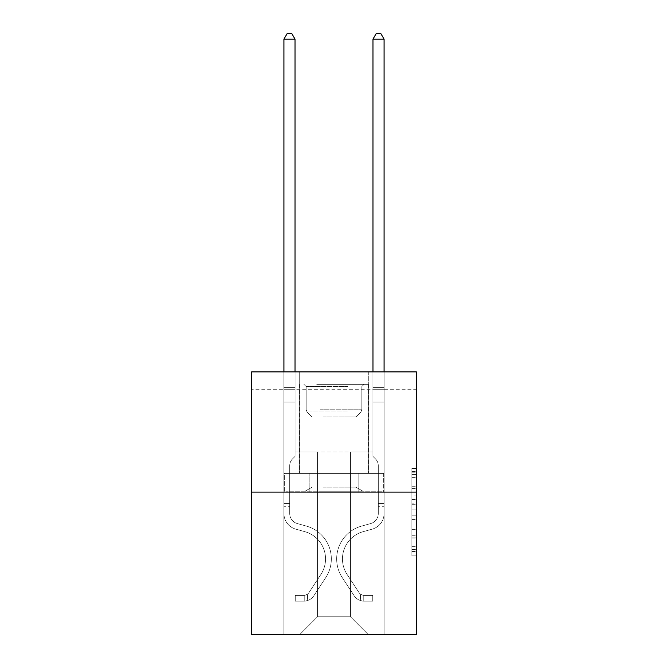<?xml version="1.0" encoding="UTF-8"?>
<svg xmlns="http://www.w3.org/2000/svg" width="668" height="668" viewBox="0 0 668 668"><rect width="100%" height="100%" fill="white"/><g stroke="black" fill="none" stroke-linecap="round" stroke-linejoin="round"><path stroke-width="0.5" stroke-dasharray="3.34 2.5" d="M411.922 495.105L411.922 509.091L416.373 509.091L416.373 551.484L416.373 472.819L416.373 509.091L411.922 509.091L411.922 471.508L411.922 555.86L411.922 468.443L411.922 549.739L416.373 549.739L411.922 549.739L416.373 549.739L411.922 549.739L411.922 535.753L411.922 555.86L416.373 555.86L416.373 468.443L416.373 549.522L416.373 515.212L411.922 515.212L416.373 515.212L416.373 535.753L416.373 474.564L411.922 474.564L416.373 474.564L416.373 555.86L416.373 472.819L416.373 555.86L411.922 555.86L411.922 468.443L416.373 468.443L416.373 472.819L416.373 468.443L416.373 472.819L416.373 468.443L416.373 471.508L416.373 468.443L411.922 468.443L411.922 474.564L416.373 474.564L411.922 474.564L411.922 495.105L416.373 495.105M368.728 371.892L368.728 473.412L299.272 473.412L368.728 473.412L299.272 473.412L368.728 473.412L368.728 371.892L299.272 371.892L299.272 473.412L299.272 371.892L368.728 371.892M416.373 503.847L416.373 499.48L416.373 503.847L411.922 503.847L411.922 486.254L411.922 538.049L411.922 525.048L416.373 525.048L411.922 525.048L411.922 555.86L416.373 555.86L411.922 555.86L416.373 555.86L411.922 555.86L411.922 468.443L416.373 468.443L411.922 468.443L416.373 468.443L411.922 468.443L411.922 503.847L416.373 503.847M416.373 389.703L416.373 371.892L251.627 371.892L416.373 371.892L416.373 634.6L251.627 634.6L251.627 492.116L416.373 492.116L251.627 492.116L251.627 371.892L416.373 371.892L416.373 389.703L251.627 389.703L416.373 389.703M368.285 634.6L384.092 634.6L384.092 389.703L372.961 389.703L372.961 452.044L350.475 452.044L350.475 616.789L368.285 634.6L384.092 634.6L384.092 389.703L372.961 389.703L372.961 452.044L350.475 452.044L350.475 616.789L317.525 616.789L317.525 452.044L317.525 616.789L317.525 452.044L317.525 616.789L317.525 452.044L350.475 452.044L350.475 616.789L368.285 634.6L384.092 634.6L384.092 389.703L372.961 389.703L372.961 452.044L350.475 452.044L350.475 616.789L368.285 634.6L384.092 634.6L384.092 389.703L372.961 389.703L372.961 452.044L350.475 452.044L350.475 616.789L368.285 634.6L384.092 634.6L384.092 389.703L372.961 389.703L372.961 452.044L350.475 452.044L350.475 616.789L368.285 634.6L384.092 634.6L384.092 389.703L372.961 389.703L372.961 452.044L350.475 452.044L350.475 616.789L368.285 634.6L384.092 634.6L384.092 389.703L372.961 389.703L372.961 452.044L350.475 452.044L350.475 616.789L368.285 634.6L384.092 634.6L384.092 389.703L372.961 389.703L372.961 452.044L350.475 452.044L350.475 616.789L368.285 634.6L384.092 634.6L384.092 389.703L372.961 389.703L372.961 452.044L350.475 452.044L350.475 616.789L368.285 634.6L384.092 634.6L384.092 389.703L372.961 389.703L372.961 452.044L350.475 452.044L350.475 616.789L368.285 634.6L384.092 634.6L384.092 389.703L372.961 389.703L372.961 452.044L350.475 452.044L350.475 616.789L368.285 634.6L384.092 634.6L384.092 389.703L372.961 389.703L372.961 452.044L350.475 452.044L350.475 616.789L368.285 634.6L384.092 634.6L384.092 389.703L372.961 389.703L372.961 452.044L350.475 452.044L350.475 616.789L368.285 634.6L384.092 634.6L384.092 389.703L372.961 389.703L372.961 452.044L350.475 452.044L350.475 616.789L368.285 634.6L384.092 634.6L384.092 389.703L372.961 389.703L372.961 452.044L350.475 452.044L350.475 616.789L368.285 634.6L299.715 634.6L384.092 634.6L384.092 389.703L372.961 389.703L372.961 452.044L350.475 452.044L350.475 616.789L368.285 634.6L350.475 616.789L350.475 452.044L295.039 452.044L295.039 389.703L283.908 389.703L283.908 634.6L299.715 634.6L317.525 616.789L317.525 452.044L295.039 452.044L295.039 389.703L283.908 389.703L283.908 634.6L299.715 634.6L317.525 616.789L317.525 452.044L295.039 452.044L295.039 389.703L283.908 389.703L283.908 634.6L299.715 634.6L317.525 616.789L317.525 452.044L295.039 452.044L295.039 389.703L283.908 389.703L283.908 634.6L299.715 634.6L317.525 616.789L317.525 452.044L295.039 452.044L295.039 389.703L283.908 389.703L283.908 634.6L299.715 634.6L317.525 616.789L317.525 452.044L295.039 452.044L295.039 389.703L283.908 389.703L283.908 634.6L299.715 634.6L317.525 616.789L317.525 452.044L295.039 452.044L295.039 389.703L283.908 389.703L283.908 634.6L299.715 634.6L317.525 616.789L317.525 452.044L295.039 452.044L295.039 389.703L283.908 389.703L283.908 634.6L299.715 634.6L317.525 616.789L317.525 452.044L295.039 452.044L295.039 389.703L283.908 389.703L283.908 634.6L299.715 634.6L317.525 616.789L317.525 452.044L295.039 452.044L295.039 389.703L283.908 389.703L283.908 634.6L299.715 634.6L317.525 616.789L317.525 452.044L295.039 452.044L295.039 389.703L283.908 389.703L283.908 634.6L299.715 634.6L317.525 616.789L317.525 452.044L295.039 452.044L295.039 389.703L283.908 389.703L283.908 634.6L299.715 634.6L317.525 616.789L317.525 452.044L295.039 452.044L295.039 389.703L283.908 389.703L283.908 634.6L299.715 634.6L317.525 616.789L350.475 616.789L368.285 634.6M283.908 634.6L299.715 634.6L317.525 616.789L317.525 452.044L295.039 452.044L295.039 389.703L283.908 389.703L283.908 634.6L299.715 634.6L317.525 616.789L299.715 634.6L317.525 616.789L299.715 634.6L283.908 634.6L283.908 389.703L283.908 634.6M295.039 389.703L283.908 389.703L295.039 389.703L295.039 452.044L295.039 389.703M251.627 389.703L251.627 371.892L251.627 389.703M317.525 452.044L295.039 452.044L317.525 452.044M309.192 492.116L383.616 492.116L284.384 492.116L309.192 492.116L309.192 473.412L284.384 473.412L383.616 473.412L309.192 473.412L309.192 492.116L309.192 473.412L358.808 473.412L358.808 492.116L383.616 492.116L358.808 492.116L358.808 473.412L383.616 473.412L383.616 492.116L383.616 473.412L284.384 473.412L284.384 492.116L284.384 473.412L309.192 473.412L309.192 492.116M251.627 492.116L416.373 492.116M411.922 509.091L416.373 509.091L411.922 509.091M411.922 471.508L411.922 468.443L411.922 471.508L416.373 471.508L411.922 471.508M411.922 537.832L411.922 519.579L411.922 537.832L416.373 537.832L411.922 537.832M411.922 519.579L411.922 515.212L416.373 515.212L411.922 515.212L411.922 519.579L416.373 519.579L411.922 519.579M411.922 486.254L411.922 474.564L411.922 486.254L416.373 486.254L411.922 486.254M411.922 468.443L416.373 468.443L411.922 468.443L411.922 472.819L411.922 468.443L416.373 468.443M411.922 555.86L416.373 555.86L411.922 555.86L411.922 551.484L411.922 555.86M358.808 473.412L358.808 492.116L358.808 473.412M283.908 506.277L283.908 39.187L283.908 402.078L283.908 39.187L295.039 39.187L295.039 387.39L295.039 39.187L283.908 39.187L287.248 33.4L291.699 33.4L287.248 33.4L283.908 39.187L283.908 402.078L283.908 39.187L295.039 39.187L291.699 33.4L295.039 39.187L295.039 402.078L283.908 402.078L283.908 39.187L287.248 33.4L291.699 33.4L287.248 33.4L283.908 39.187L283.908 402.078L295.039 402.078L295.039 456.403L292.526 458.916A9.678 9.678 0 0 0 289.695 465.755A9.678 9.678 0 0 1 292.526 458.916L295.039 456.403L295.039 39.187L283.908 39.187L295.039 39.187L291.699 33.4L295.039 39.187L295.039 402.078L283.908 402.078L283.908 513.492A16.249 16.249 0 0 0 295.799 529.148A16.249 16.249 0 0 1 283.908 513.492L283.908 402.078L295.039 402.078L295.039 456.403L292.526 458.916A9.678 9.678 0 0 0 289.695 465.755A9.678 9.678 0 0 1 292.526 458.916L295.039 456.403L295.039 39.187L283.908 39.187L287.248 33.4L291.699 33.4L287.248 33.4L283.908 39.187L283.908 387.39L283.908 39.187L295.039 39.187L291.699 33.4L295.039 39.187L295.039 402.078L283.908 402.078L283.908 513.492A16.249 16.249 0 0 0 295.799 529.148A16.249 16.249 0 0 1 283.908 513.492L283.908 402.078L295.039 402.078L295.039 456.403L292.526 458.916A9.678 9.678 0 0 0 289.695 465.755A9.678 9.678 0 0 1 292.526 458.916L295.039 456.403L295.039 39.187L283.908 39.187L287.248 33.4L291.699 33.4L287.248 33.4L283.908 39.187L283.908 389.052L283.908 39.187L295.039 39.187L291.699 33.4L295.039 39.187L295.039 402.078L283.908 402.078L283.908 513.492A16.249 16.249 0 0 0 295.799 529.148A16.249 16.249 0 0 1 283.908 513.492L283.908 402.078L295.039 402.078L295.039 456.403L292.526 458.916A9.678 9.678 0 0 0 289.695 465.755A9.678 9.678 0 0 1 292.526 458.916L295.039 456.403L295.039 39.187L283.908 39.187L287.248 33.4L291.699 33.4L287.248 33.4L283.908 39.187L283.908 513.492A16.249 16.249 0 0 0 295.799 529.148L304.858 531.678L295.799 529.148A16.249 16.249 0 0 1 283.908 513.492L283.908 402.078L295.039 402.078L295.039 456.403L292.526 458.916A9.678 9.678 0 0 0 289.695 465.755A9.678 9.678 0 0 1 292.526 458.916L295.039 456.403L295.039 402.078L283.908 402.078L283.908 513.492A16.249 16.249 0 0 0 295.799 529.148A16.249 16.249 0 0 1 283.908 513.492L283.908 402.078L295.039 402.078L295.039 389.052L295.039 456.403L292.526 458.916A9.678 9.678 0 0 0 289.695 465.755A9.678 9.678 0 0 1 292.526 458.916L295.039 456.403L295.039 402.078L283.908 402.078L283.908 513.492A16.249 16.249 0 0 0 295.799 529.148A16.249 16.249 0 0 1 283.908 513.492L283.908 402.078L295.039 402.078L295.039 387.39L295.039 456.403L292.526 458.916A9.678 9.678 0 0 0 289.695 465.755A9.678 9.678 0 0 1 292.526 458.916L295.039 456.403L295.039 402.078L283.908 402.078L283.908 513.492A16.249 16.249 0 0 0 295.799 529.148L304.858 531.678L295.799 529.148A16.249 16.249 0 0 1 283.908 513.492L283.908 402.078L295.039 402.078L295.039 39.187L291.699 33.4L295.039 39.187L295.039 456.403L292.526 458.916A9.678 9.678 0 0 0 289.695 465.755A9.678 9.678 0 0 1 292.526 458.916L295.039 456.403L295.039 402.078L283.908 402.078L283.908 513.492L283.908 506.277L289.695 506.277L289.695 503.605L283.908 503.605L289.695 503.605L289.695 513.492L289.695 465.755L289.695 513.492A10.463 10.463 0 0 0 297.352 523.57A10.463 10.463 0 0 1 289.695 513.492L289.695 465.755L289.695 513.492L289.695 503.605L283.908 503.605L289.695 503.605L289.695 513.492A10.463 10.463 0 0 0 297.352 523.57A10.463 10.463 0 0 1 289.695 513.492L289.695 465.755L289.695 513.492A10.463 10.463 0 0 0 297.352 523.57A10.463 10.463 0 0 1 289.695 513.492L289.695 465.755L289.695 513.492L289.695 503.605L283.908 503.605L289.695 503.605L289.695 513.492A10.463 10.463 0 0 0 297.352 523.57L306.412 526.1L297.352 523.57A10.463 10.463 0 0 1 289.695 513.492L289.695 465.755L289.695 513.492A10.463 10.463 0 0 0 297.352 523.57A10.463 10.463 0 0 1 289.695 513.492L289.695 465.755L289.695 513.492L289.695 503.605L283.908 503.605L289.695 503.605L289.695 513.492A10.463 10.463 0 0 0 297.352 523.57A10.463 10.463 0 0 1 289.695 513.492L289.695 465.755L289.695 513.492A10.463 10.463 0 0 0 297.352 523.57L306.412 526.1L297.352 523.57A10.463 10.463 0 0 1 289.695 513.492L289.695 465.755L289.695 513.492L289.695 506.277L283.908 506.277M304.165 601.116A11.799 11.799 0 0 0 313.81 595.789L325.75 577.595A34.06 34.06 0 0 0 306.412 526.1L297.352 523.57A10.463 10.463 0 0 1 289.695 513.492A10.463 10.463 0 0 0 297.352 523.57A10.463 10.463 0 0 1 289.695 513.492A10.463 10.463 0 0 0 297.352 523.57L306.412 526.1A34.06 34.06 0 0 1 325.75 577.595A34.06 34.06 0 0 0 306.412 526.1L297.352 523.57A10.463 10.463 0 0 1 289.695 513.492A10.463 10.463 0 0 0 297.352 523.57L306.412 526.1L297.352 523.57A10.463 10.463 0 0 1 289.695 513.492A10.463 10.463 0 0 0 297.352 523.57A10.463 10.463 0 0 1 289.695 513.492A10.463 10.463 0 0 0 297.352 523.57L306.412 526.1L297.352 523.57A10.463 10.463 0 0 1 289.695 513.492A10.463 10.463 0 0 0 297.352 523.57L306.412 526.1A34.06 34.06 0 0 1 325.75 577.595A34.06 34.06 0 0 0 306.412 526.1L297.352 523.57A10.463 10.463 0 0 1 289.695 513.492A10.463 10.463 0 0 0 297.352 523.57A10.463 10.463 0 0 1 289.695 513.492A10.463 10.463 0 0 0 297.352 523.57L306.412 526.1L297.352 523.57A10.463 10.463 0 0 1 289.695 513.492A10.463 10.463 0 0 0 297.352 523.57L306.412 526.1A34.06 34.06 0 0 1 325.75 577.595L313.81 595.789L325.75 577.595A34.06 34.06 0 0 0 306.412 526.1L297.352 523.57L306.412 526.1A34.06 34.06 0 0 1 325.75 577.595A34.06 34.06 0 0 0 306.412 526.1L297.352 523.57L306.412 526.1A34.06 34.06 0 0 1 325.75 577.595A34.06 34.06 0 0 0 306.412 526.1L297.352 523.57L306.412 526.1A34.06 34.06 0 0 1 325.75 577.595L313.81 595.789L325.75 577.595A34.06 34.06 0 0 0 306.412 526.1L297.352 523.57L306.412 526.1A34.06 34.06 0 0 1 325.75 577.595A34.06 34.06 0 0 0 306.412 526.1L297.352 523.57L306.412 526.1A34.06 34.06 0 0 1 325.75 577.595A34.06 34.06 0 0 0 306.412 526.1A34.06 34.06 0 0 1 325.75 577.595L313.81 595.789A11.799 11.799 0 0 1 307.505 600.565A11.799 11.799 0 0 0 313.81 595.789L325.75 577.595A34.06 34.06 0 0 0 306.412 526.1A34.06 34.06 0 0 1 325.75 577.595L313.81 595.789L325.75 577.595A34.06 34.06 0 0 0 306.412 526.1A34.06 34.06 0 0 1 325.75 577.595A34.06 34.06 0 0 0 306.412 526.1A34.06 34.06 0 0 1 325.75 577.595L313.81 595.789L325.75 577.595A34.06 34.06 0 0 0 306.412 526.1A34.06 34.06 0 0 1 325.75 577.595L313.81 595.789A11.799 11.799 0 0 1 307.505 600.565C304.074 601.292 304.074 601.292 307.505 600.565C304.074 601.292 304.074 601.292 307.505 600.565A11.799 11.799 0 0 0 313.81 595.789L325.75 577.595A34.06 34.06 0 0 0 306.412 526.1A34.06 34.06 0 0 1 325.75 577.595A34.06 34.06 0 0 0 306.412 526.1A34.06 34.06 0 0 1 325.75 577.595L313.81 595.789L325.75 577.595A34.06 34.06 0 0 0 306.412 526.1A34.06 34.06 0 0 1 325.75 577.595L313.81 595.789A11.799 11.799 0 0 1 307.505 600.565C304.074 601.292 304.074 601.292 307.505 600.565C304.074 601.292 304.074 601.292 307.505 600.565A11.799 11.799 0 0 0 313.81 595.789L325.75 577.595L313.81 595.789A11.799 11.799 0 0 1 307.505 600.565C304.074 601.292 304.074 601.292 307.505 600.565C304.074 601.292 304.074 601.292 307.505 600.565A11.799 11.799 0 0 0 313.81 595.789L325.75 577.595L313.81 595.789A11.799 11.799 0 0 1 307.505 600.565C304.074 601.292 304.074 601.292 307.505 600.565C304.074 601.292 304.074 601.292 307.505 600.565A11.799 11.799 0 0 0 313.81 595.789L325.75 577.595L313.81 595.789A11.799 11.799 0 0 1 307.505 600.565C304.074 601.292 304.074 601.292 307.505 600.565C304.074 601.292 304.074 601.292 307.505 600.565A11.799 11.799 0 0 0 313.81 595.789L325.75 577.595L313.81 595.789A11.799 11.799 0 0 1 307.505 600.565C304.074 601.292 304.074 601.292 307.505 600.565C304.074 601.292 304.074 601.292 307.505 600.565A11.799 11.799 0 0 0 313.81 595.789L325.75 577.595L313.81 595.789A11.799 11.799 0 0 1 307.505 600.565C304.074 601.292 304.074 601.292 307.505 600.565C304.074 601.292 304.074 601.292 307.505 600.565A11.799 11.799 0 0 0 313.81 595.789A11.799 11.799 0 0 1 304.165 601.116L304.165 595.322A6.012 6.012 0 0 0 308.967 592.616L320.907 574.422A28.273 28.273 0 0 0 304.858 531.678A28.273 28.273 0 0 1 320.907 574.422A28.273 28.273 0 0 0 304.858 531.678L295.799 529.148A16.249 16.249 0 0 1 283.908 513.492A16.249 16.249 0 0 0 295.799 529.148A16.249 16.249 0 0 1 283.908 513.492A16.249 16.249 0 0 0 295.799 529.148L304.858 531.678L295.799 529.148A16.249 16.249 0 0 1 283.908 513.492A16.249 16.249 0 0 0 295.799 529.148L304.858 531.678L295.799 529.148A16.249 16.249 0 0 1 283.908 513.492A16.249 16.249 0 0 0 295.799 529.148A16.249 16.249 0 0 1 283.908 513.492A16.249 16.249 0 0 0 295.799 529.148L304.858 531.678A28.273 28.273 0 0 1 320.907 574.422A28.273 28.273 0 0 0 304.858 531.678L295.799 529.148A16.249 16.249 0 0 1 283.908 513.492A16.249 16.249 0 0 0 295.799 529.148L304.858 531.678L295.799 529.148A16.249 16.249 0 0 1 283.908 513.492A16.249 16.249 0 0 0 295.799 529.148A16.249 16.249 0 0 1 283.908 513.492A16.249 16.249 0 0 0 295.799 529.148L304.858 531.678L295.799 529.148A16.249 16.249 0 0 1 283.908 513.492A16.249 16.249 0 0 0 295.799 529.148L304.858 531.678A28.273 28.273 0 0 1 320.907 574.422L308.967 592.616L320.907 574.422A28.273 28.273 0 0 0 304.858 531.678L295.799 529.148L304.858 531.678A28.273 28.273 0 0 1 320.907 574.422A28.273 28.273 0 0 0 304.858 531.678L295.799 529.148L304.858 531.678A28.273 28.273 0 0 1 320.907 574.422A28.273 28.273 0 0 0 304.858 531.678L295.799 529.148L304.858 531.678A28.273 28.273 0 0 1 320.907 574.422L308.967 592.616L320.907 574.422A28.273 28.273 0 0 0 304.858 531.678L295.799 529.148L304.858 531.678A28.273 28.273 0 0 1 320.907 574.422A28.273 28.273 0 0 0 304.858 531.678L295.799 529.148L304.858 531.678A28.273 28.273 0 0 1 320.907 574.422A28.273 28.273 0 0 0 304.858 531.678A28.273 28.273 0 0 1 320.907 574.422L308.967 592.616A6.012 6.012 0 0 1 307.505 594.161C304.132 595.706 304.132 595.706 307.505 594.161C304.132 595.706 304.132 595.706 307.505 594.161A6.012 6.012 0 0 0 308.967 592.616L320.907 574.422A28.273 28.273 0 0 0 304.858 531.678A28.273 28.273 0 0 1 320.907 574.422L308.967 592.616L320.907 574.422A28.273 28.273 0 0 0 304.858 531.678A28.273 28.273 0 0 1 320.907 574.422A28.273 28.273 0 0 0 304.858 531.678A28.273 28.273 0 0 1 320.907 574.422L308.967 592.616L320.907 574.422A28.273 28.273 0 0 0 304.858 531.678A28.273 28.273 0 0 1 320.907 574.422L308.967 592.616A6.012 6.012 0 0 1 307.505 594.161C304.132 595.706 304.132 595.706 307.505 594.161C304.132 595.706 304.132 595.706 307.505 594.161A6.012 6.012 0 0 0 308.967 592.616L320.907 574.422A28.273 28.273 0 0 0 304.858 531.678A28.273 28.273 0 0 1 320.907 574.422A28.273 28.273 0 0 0 304.858 531.678A28.273 28.273 0 0 1 320.907 574.422L308.967 592.616L320.907 574.422A28.273 28.273 0 0 0 304.858 531.678A28.273 28.273 0 0 1 320.907 574.422L308.967 592.616A6.012 6.012 0 0 1 307.505 594.161C304.132 595.706 304.132 595.706 307.505 594.161C304.132 595.706 304.132 595.706 307.505 594.161A6.012 6.012 0 0 0 308.967 592.616L320.907 574.422L308.967 592.616A6.012 6.012 0 0 1 307.505 594.161C304.132 595.706 304.132 595.706 307.505 594.161C304.132 595.706 304.132 595.706 307.505 594.161A6.012 6.012 0 0 0 308.967 592.616L320.907 574.422L308.967 592.616A6.012 6.012 0 0 1 307.505 594.161C304.132 595.706 304.132 595.706 307.505 594.161C304.132 595.706 304.132 595.706 307.505 594.161A6.012 6.012 0 0 0 308.967 592.616L320.907 574.422L308.967 592.616A6.012 6.012 0 0 1 307.505 594.161C304.132 595.706 304.132 595.706 307.505 594.161C304.132 595.706 304.132 595.706 307.505 594.161A6.012 6.012 0 0 0 308.967 592.616L320.907 574.422L308.967 592.616A6.012 6.012 0 0 1 307.505 594.161C304.132 595.706 304.132 595.706 307.505 594.161C304.132 595.706 304.132 595.706 307.505 594.161A6.012 6.012 0 0 0 308.967 592.616L320.907 574.422L308.967 592.616A6.012 6.012 0 0 1 307.505 594.161C304.132 595.706 304.132 595.706 307.505 594.161C304.132 595.706 304.132 595.706 307.505 594.161A6.012 6.012 0 0 0 308.967 592.616A6.012 6.012 0 0 1 304.165 595.322L304.165 601.116L295.264 601.116L304.165 601.116A11.799 11.799 0 0 0 313.81 595.789A11.799 11.799 0 0 1 304.165 601.116L304.165 595.322L295.264 595.33L304.165 595.322A6.012 6.012 0 0 0 308.967 592.616A6.012 6.012 0 0 1 304.165 595.322L304.165 601.116L295.264 601.116L295.264 595.33L295.264 601.116L304.165 601.116A11.799 11.799 0 0 0 313.81 595.789A11.799 11.799 0 0 1 304.165 601.116L304.165 595.322L295.264 595.33L304.165 595.322A6.012 6.012 0 0 0 308.967 592.616A6.012 6.012 0 0 1 304.165 595.322L304.165 601.116L295.264 601.116L295.264 595.33L295.264 601.116L304.165 601.116A11.799 11.799 0 0 0 313.81 595.789A11.799 11.799 0 0 1 304.165 601.116L304.165 595.322L295.264 595.33L304.165 595.322A6.012 6.012 0 0 0 308.967 592.616A6.012 6.012 0 0 1 304.165 595.322L304.165 601.116L295.264 601.116L295.264 595.33L295.264 601.116L304.165 601.116A11.799 11.799 0 0 0 313.81 595.789A11.799 11.799 0 0 1 304.165 601.116L304.165 595.322L295.264 595.33L304.165 595.322A6.012 6.012 0 0 0 308.967 592.616A6.012 6.012 0 0 1 304.165 595.322L304.165 601.116L295.264 601.116L295.264 595.33L295.264 601.116L304.165 601.116A11.799 11.799 0 0 0 313.81 595.789A11.799 11.799 0 0 1 304.165 601.116L304.165 595.322L295.264 595.33L304.165 595.322A6.012 6.012 0 0 0 308.967 592.616A6.012 6.012 0 0 1 304.165 595.322L304.165 601.116L295.264 601.116L295.264 595.33L295.264 601.116L304.165 601.116A11.799 11.799 0 0 0 313.81 595.789A11.799 11.799 0 0 1 304.165 601.116L304.165 595.322L295.264 595.33L304.165 595.322A6.012 6.012 0 0 0 308.967 592.616A6.012 6.012 0 0 1 304.165 595.322L304.165 601.116L295.264 601.116L295.264 595.33L295.264 601.116L304.165 601.116A11.799 11.799 0 0 0 313.81 595.789A11.799 11.799 0 0 1 304.165 601.116L304.165 595.322L295.264 595.33L304.165 595.322A6.012 6.012 0 0 0 308.967 592.616A6.012 6.012 0 0 1 304.165 595.322L304.165 601.116L295.264 601.116L295.264 595.33L295.264 601.116L304.165 601.116M384.092 506.277L384.092 39.187L384.092 402.078L384.092 39.187L372.961 39.187L372.961 387.39L372.961 39.187L384.092 39.187L380.752 33.4L376.301 33.4L380.752 33.4L384.092 39.187L384.092 402.078L384.092 39.187L372.961 39.187L376.301 33.4L372.961 39.187L372.961 402.078L384.092 402.078L384.092 39.187L380.752 33.4L376.301 33.4L380.752 33.4L384.092 39.187L384.092 402.078L372.961 402.078L372.961 456.403L375.474 458.916A9.678 9.678 0 0 1 378.305 465.755A9.678 9.678 0 0 0 375.474 458.916L372.961 456.403L372.961 39.187L384.092 39.187L372.961 39.187L376.301 33.4L372.961 39.187L372.961 402.078L384.092 402.078L384.092 513.492A16.249 16.249 0 0 1 372.201 529.148A16.249 16.249 0 0 0 384.092 513.492L384.092 402.078L372.961 402.078L372.961 456.403L375.474 458.916A9.678 9.678 0 0 1 378.305 465.755A9.678 9.678 0 0 0 375.474 458.916L372.961 456.403L372.961 39.187L384.092 39.187L380.752 33.4L376.301 33.4L380.752 33.4L384.092 39.187L384.092 387.39L384.092 39.187L372.961 39.187L376.301 33.4L372.961 39.187L372.961 402.078L384.092 402.078L384.092 513.492A16.249 16.249 0 0 1 372.201 529.148A16.249 16.249 0 0 0 384.092 513.492L384.092 402.078L372.961 402.078L372.961 456.403L375.474 458.916A9.678 9.678 0 0 1 378.305 465.755A9.678 9.678 0 0 0 375.474 458.916L372.961 456.403L372.961 39.187L384.092 39.187L380.752 33.4L376.301 33.4L380.752 33.4L384.092 39.187L384.092 389.052L384.092 39.187L372.961 39.187L376.301 33.4L372.961 39.187L372.961 402.078L384.092 402.078L384.092 513.492A16.249 16.249 0 0 1 372.201 529.148A16.249 16.249 0 0 0 384.092 513.492L384.092 402.078L372.961 402.078L372.961 456.403L375.474 458.916A9.678 9.678 0 0 1 378.305 465.755A9.678 9.678 0 0 0 375.474 458.916L372.961 456.403L372.961 39.187L384.092 39.187L380.752 33.4L376.301 33.4L380.752 33.4L384.092 39.187L384.092 513.492A16.249 16.249 0 0 1 372.201 529.148L363.141 531.678L372.201 529.148A16.249 16.249 0 0 0 384.092 513.492L384.092 402.078L372.961 402.078L372.961 456.403L375.474 458.916A9.678 9.678 0 0 1 378.305 465.755A9.678 9.678 0 0 0 375.474 458.916L372.961 456.403L372.961 402.078L384.092 402.078L384.092 513.492A16.249 16.249 0 0 1 372.201 529.148A16.249 16.249 0 0 0 384.092 513.492L384.092 402.078L372.961 402.078L372.961 389.052L372.961 456.403L375.474 458.916A9.678 9.678 0 0 1 378.305 465.755A9.678 9.678 0 0 0 375.474 458.916L372.961 456.403L372.961 402.078L384.092 402.078L384.092 513.492A16.249 16.249 0 0 1 372.201 529.148A16.249 16.249 0 0 0 384.092 513.492L384.092 402.078L372.961 402.078L372.961 387.39L372.961 456.403L375.474 458.916A9.678 9.678 0 0 1 378.305 465.755A9.678 9.678 0 0 0 375.474 458.916L372.961 456.403L372.961 402.078L384.092 402.078L384.092 513.492A16.249 16.249 0 0 1 372.201 529.148L363.141 531.678L372.201 529.148A16.249 16.249 0 0 0 384.092 513.492L384.092 402.078L372.961 402.078L372.961 39.187L376.301 33.4L372.961 39.187L372.961 456.403L375.474 458.916A9.678 9.678 0 0 1 378.305 465.755A9.678 9.678 0 0 0 375.474 458.916L372.961 456.403L372.961 402.078L384.092 402.078L384.092 513.492L384.092 506.277L378.305 506.277L378.305 503.605L384.092 503.605L378.305 503.605L378.305 513.492L378.305 465.755L378.305 513.492A10.463 10.463 0 0 1 370.648 523.57A10.463 10.463 0 0 0 378.305 513.492L378.305 465.755L378.305 513.492L378.305 503.605L384.092 503.605L378.305 503.605L378.305 513.492A10.463 10.463 0 0 1 370.648 523.57A10.463 10.463 0 0 0 378.305 513.492L378.305 465.755L378.305 513.492A10.463 10.463 0 0 1 370.648 523.57A10.463 10.463 0 0 0 378.305 513.492L378.305 465.755L378.305 513.492L378.305 503.605L384.092 503.605L378.305 503.605L378.305 513.492A10.463 10.463 0 0 1 370.648 523.57L361.588 526.1L370.648 523.57A10.463 10.463 0 0 0 378.305 513.492L378.305 465.755L378.305 513.492A10.463 10.463 0 0 1 370.648 523.57A10.463 10.463 0 0 0 378.305 513.492L378.305 465.755L378.305 513.492L378.305 503.605L384.092 503.605L378.305 503.605L378.305 513.492A10.463 10.463 0 0 1 370.648 523.57A10.463 10.463 0 0 0 378.305 513.492L378.305 465.755L378.305 513.492A10.463 10.463 0 0 1 370.648 523.57L361.588 526.1L370.648 523.57A10.463 10.463 0 0 0 378.305 513.492L378.305 465.755L378.305 513.492L378.305 506.277L384.092 506.277M363.835 601.116A11.799 11.799 0 0 1 354.19 595.789L342.25 577.595A34.06 34.06 0 0 1 361.588 526.1L370.648 523.57A10.463 10.463 0 0 0 378.305 513.492A10.463 10.463 0 0 1 370.648 523.57A10.463 10.463 0 0 0 378.305 513.492A10.463 10.463 0 0 1 370.648 523.57L361.588 526.1A34.06 34.06 0 0 0 342.25 577.595A34.06 34.06 0 0 1 361.588 526.1L370.648 523.57A10.463 10.463 0 0 0 378.305 513.492A10.463 10.463 0 0 1 370.648 523.57L361.588 526.1L370.648 523.57A10.463 10.463 0 0 0 378.305 513.492A10.463 10.463 0 0 1 370.648 523.57A10.463 10.463 0 0 0 378.305 513.492A10.463 10.463 0 0 1 370.648 523.57L361.588 526.1L370.648 523.57A10.463 10.463 0 0 0 378.305 513.492A10.463 10.463 0 0 1 370.648 523.57L361.588 526.1A34.06 34.06 0 0 0 342.25 577.595A34.06 34.06 0 0 1 361.588 526.1L370.648 523.57A10.463 10.463 0 0 0 378.305 513.492A10.463 10.463 0 0 1 370.648 523.57A10.463 10.463 0 0 0 378.305 513.492A10.463 10.463 0 0 1 370.648 523.57L361.588 526.1L370.648 523.57A10.463 10.463 0 0 0 378.305 513.492A10.463 10.463 0 0 1 370.648 523.57L361.588 526.1A34.06 34.06 0 0 0 342.25 577.595L354.19 595.789L342.25 577.595A34.06 34.06 0 0 1 361.588 526.1L370.648 523.57L361.588 526.1A34.06 34.06 0 0 0 342.25 577.595A34.06 34.06 0 0 1 361.588 526.1L370.648 523.57L361.588 526.1A34.06 34.06 0 0 0 342.25 577.595A34.06 34.06 0 0 1 361.588 526.1L370.648 523.57L361.588 526.1A34.06 34.06 0 0 0 342.25 577.595L354.19 595.789L342.25 577.595A34.06 34.06 0 0 1 361.588 526.1L370.648 523.57L361.588 526.1A34.06 34.06 0 0 0 342.25 577.595A34.06 34.06 0 0 1 361.588 526.1L370.648 523.57L361.588 526.1A34.06 34.06 0 0 0 342.25 577.595A34.06 34.06 0 0 1 361.588 526.1A34.06 34.06 0 0 0 342.25 577.595L354.19 595.789A11.799 11.799 0 0 0 360.495 600.565A11.799 11.799 0 0 1 354.19 595.789L342.25 577.595A34.06 34.06 0 0 1 361.588 526.1A34.06 34.06 0 0 0 342.25 577.595L354.19 595.789L342.25 577.595A34.06 34.06 0 0 1 361.588 526.1A34.06 34.06 0 0 0 342.25 577.595A34.06 34.06 0 0 1 361.588 526.1A34.06 34.06 0 0 0 342.25 577.595L354.19 595.789L342.25 577.595A34.06 34.06 0 0 1 361.588 526.1A34.06 34.06 0 0 0 342.25 577.595L354.19 595.789A11.799 11.799 0 0 0 360.495 600.565C363.926 601.292 363.926 601.292 360.495 600.565C363.926 601.292 363.926 601.292 360.495 600.565A11.799 11.799 0 0 1 354.19 595.789L342.25 577.595A34.06 34.06 0 0 1 361.588 526.1A34.06 34.06 0 0 0 342.25 577.595A34.06 34.06 0 0 1 361.588 526.1A34.06 34.06 0 0 0 342.25 577.595L354.19 595.789L342.25 577.595A34.06 34.06 0 0 1 361.588 526.1A34.06 34.06 0 0 0 342.25 577.595L354.19 595.789A11.799 11.799 0 0 0 360.495 600.565C363.926 601.292 363.926 601.292 360.495 600.565C363.926 601.292 363.926 601.292 360.495 600.565A11.799 11.799 0 0 1 354.19 595.789L342.25 577.595L354.19 595.789A11.799 11.799 0 0 0 360.495 600.565C363.926 601.292 363.926 601.292 360.495 600.565C363.926 601.292 363.926 601.292 360.495 600.565A11.799 11.799 0 0 1 354.19 595.789L342.25 577.595L354.19 595.789A11.799 11.799 0 0 0 360.495 600.565C363.926 601.292 363.926 601.292 360.495 600.565C363.926 601.292 363.926 601.292 360.495 600.565A11.799 11.799 0 0 1 354.19 595.789L342.25 577.595L354.19 595.789A11.799 11.799 0 0 0 360.495 600.565C363.926 601.292 363.926 601.292 360.495 600.565C363.926 601.292 363.926 601.292 360.495 600.565A11.799 11.799 0 0 1 354.19 595.789L342.25 577.595L354.19 595.789A11.799 11.799 0 0 0 360.495 600.565C363.926 601.292 363.926 601.292 360.495 600.565C363.926 601.292 363.926 601.292 360.495 600.565A11.799 11.799 0 0 1 354.19 595.789L342.25 577.595L354.19 595.789A11.799 11.799 0 0 0 360.495 600.565C363.926 601.292 363.926 601.292 360.495 600.565C363.926 601.292 363.926 601.292 360.495 600.565A11.799 11.799 0 0 1 354.19 595.789A11.799 11.799 0 0 0 363.835 601.116L363.835 595.322A6.012 6.012 0 0 1 359.033 592.616L347.093 574.422A28.273 28.273 0 0 1 363.141 531.678A28.273 28.273 0 0 0 347.093 574.422A28.273 28.273 0 0 1 363.141 531.678L372.201 529.148A16.249 16.249 0 0 0 384.092 513.492A16.249 16.249 0 0 1 372.201 529.148A16.249 16.249 0 0 0 384.092 513.492A16.249 16.249 0 0 1 372.201 529.148L363.141 531.678L372.201 529.148A16.249 16.249 0 0 0 384.092 513.492A16.249 16.249 0 0 1 372.201 529.148L363.141 531.678L372.201 529.148A16.249 16.249 0 0 0 384.092 513.492A16.249 16.249 0 0 1 372.201 529.148A16.249 16.249 0 0 0 384.092 513.492A16.249 16.249 0 0 1 372.201 529.148L363.141 531.678A28.273 28.273 0 0 0 347.093 574.422A28.273 28.273 0 0 1 363.141 531.678L372.201 529.148A16.249 16.249 0 0 0 384.092 513.492A16.249 16.249 0 0 1 372.201 529.148L363.141 531.678L372.201 529.148A16.249 16.249 0 0 0 384.092 513.492A16.249 16.249 0 0 1 372.201 529.148A16.249 16.249 0 0 0 384.092 513.492A16.249 16.249 0 0 1 372.201 529.148L363.141 531.678L372.201 529.148A16.249 16.249 0 0 0 384.092 513.492A16.249 16.249 0 0 1 372.201 529.148L363.141 531.678A28.273 28.273 0 0 0 347.093 574.422L359.033 592.616L347.093 574.422A28.273 28.273 0 0 1 363.141 531.678L372.201 529.148L363.141 531.678A28.273 28.273 0 0 0 347.093 574.422A28.273 28.273 0 0 1 363.141 531.678L372.201 529.148L363.141 531.678A28.273 28.273 0 0 0 347.093 574.422A28.273 28.273 0 0 1 363.141 531.678L372.201 529.148L363.141 531.678A28.273 28.273 0 0 0 347.093 574.422L359.033 592.616L347.093 574.422A28.273 28.273 0 0 1 363.141 531.678L372.201 529.148L363.141 531.678A28.273 28.273 0 0 0 347.093 574.422A28.273 28.273 0 0 1 363.141 531.678L372.201 529.148L363.141 531.678A28.273 28.273 0 0 0 347.093 574.422A28.273 28.273 0 0 1 363.141 531.678A28.273 28.273 0 0 0 347.093 574.422L359.033 592.616A6.012 6.012 0 0 0 360.495 594.161C363.868 595.706 363.868 595.706 360.495 594.161C363.868 595.706 363.868 595.706 360.495 594.161A6.012 6.012 0 0 1 359.033 592.616L347.093 574.422A28.273 28.273 0 0 1 363.141 531.678A28.273 28.273 0 0 0 347.093 574.422L359.033 592.616L347.093 574.422A28.273 28.273 0 0 1 363.141 531.678A28.273 28.273 0 0 0 347.093 574.422A28.273 28.273 0 0 1 363.141 531.678A28.273 28.273 0 0 0 347.093 574.422L359.033 592.616L347.093 574.422A28.273 28.273 0 0 1 363.141 531.678A28.273 28.273 0 0 0 347.093 574.422L359.033 592.616A6.012 6.012 0 0 0 360.495 594.161C363.868 595.706 363.868 595.706 360.495 594.161C363.868 595.706 363.868 595.706 360.495 594.161A6.012 6.012 0 0 1 359.033 592.616L347.093 574.422A28.273 28.273 0 0 1 363.141 531.678A28.273 28.273 0 0 0 347.093 574.422A28.273 28.273 0 0 1 363.141 531.678A28.273 28.273 0 0 0 347.093 574.422L359.033 592.616L347.093 574.422A28.273 28.273 0 0 1 363.141 531.678A28.273 28.273 0 0 0 347.093 574.422L359.033 592.616A6.012 6.012 0 0 0 360.495 594.161C363.868 595.706 363.868 595.706 360.495 594.161C363.868 595.706 363.868 595.706 360.495 594.161A6.012 6.012 0 0 1 359.033 592.616L347.093 574.422L359.033 592.616A6.012 6.012 0 0 0 360.495 594.161C363.868 595.706 363.868 595.706 360.495 594.161C363.868 595.706 363.868 595.706 360.495 594.161A6.012 6.012 0 0 1 359.033 592.616L347.093 574.422L359.033 592.616A6.012 6.012 0 0 0 360.495 594.161C363.868 595.706 363.868 595.706 360.495 594.161C363.868 595.706 363.868 595.706 360.495 594.161A6.012 6.012 0 0 1 359.033 592.616L347.093 574.422L359.033 592.616A6.012 6.012 0 0 0 360.495 594.161C363.868 595.706 363.868 595.706 360.495 594.161C363.868 595.706 363.868 595.706 360.495 594.161A6.012 6.012 0 0 1 359.033 592.616L347.093 574.422L359.033 592.616A6.012 6.012 0 0 0 360.495 594.161C363.868 595.706 363.868 595.706 360.495 594.161C363.868 595.706 363.868 595.706 360.495 594.161A6.012 6.012 0 0 1 359.033 592.616L347.093 574.422L359.033 592.616A6.012 6.012 0 0 0 360.495 594.161C363.868 595.706 363.868 595.706 360.495 594.161C363.868 595.706 363.868 595.706 360.495 594.161A6.012 6.012 0 0 1 359.033 592.616A6.012 6.012 0 0 0 363.835 595.322L363.835 601.116L372.736 601.116L363.835 601.116A11.799 11.799 0 0 1 354.19 595.789A11.799 11.799 0 0 0 363.835 601.116L363.835 595.322L372.736 595.33L363.835 595.322A6.012 6.012 0 0 1 359.033 592.616A6.012 6.012 0 0 0 363.835 595.322L363.835 601.116L372.736 601.116L372.736 595.33L372.736 601.116L363.835 601.116A11.799 11.799 0 0 1 354.19 595.789A11.799 11.799 0 0 0 363.835 601.116L363.835 595.322L372.736 595.33L363.835 595.322A6.012 6.012 0 0 1 359.033 592.616A6.012 6.012 0 0 0 363.835 595.322L363.835 601.116L372.736 601.116L372.736 595.33L372.736 601.116L363.835 601.116A11.799 11.799 0 0 1 354.19 595.789A11.799 11.799 0 0 0 363.835 601.116L363.835 595.322L372.736 595.33L363.835 595.322A6.012 6.012 0 0 1 359.033 592.616A6.012 6.012 0 0 0 363.835 595.322L363.835 601.116L372.736 601.116L372.736 595.33L372.736 601.116L363.835 601.116A11.799 11.799 0 0 1 354.19 595.789A11.799 11.799 0 0 0 363.835 601.116L363.835 595.322L372.736 595.33L363.835 595.322A6.012 6.012 0 0 1 359.033 592.616A6.012 6.012 0 0 0 363.835 595.322L363.835 601.116L372.736 601.116L372.736 595.33L372.736 601.116L363.835 601.116A11.799 11.799 0 0 1 354.19 595.789A11.799 11.799 0 0 0 363.835 601.116L363.835 595.322L372.736 595.33L363.835 595.322A6.012 6.012 0 0 1 359.033 592.616A6.012 6.012 0 0 0 363.835 595.322L363.835 601.116L372.736 601.116L372.736 595.33L372.736 601.116L363.835 601.116A11.799 11.799 0 0 1 354.19 595.789A11.799 11.799 0 0 0 363.835 601.116L363.835 595.322L372.736 595.33L363.835 595.322A6.012 6.012 0 0 1 359.033 592.616A6.012 6.012 0 0 0 363.835 595.322L363.835 601.116L372.736 601.116L372.736 595.33L372.736 601.116L363.835 601.116A11.799 11.799 0 0 1 354.19 595.789A11.799 11.799 0 0 0 363.835 601.116L363.835 595.322L372.736 595.33L363.835 595.322A6.012 6.012 0 0 1 359.033 592.616A6.012 6.012 0 0 0 363.835 595.322L363.835 601.116L372.736 601.116L372.736 595.33L372.736 601.116L363.835 601.116M318.97 384.359L364.052 384.359L318.97 384.359M347.911 386.588L306.169 386.588L347.911 386.588M319.529 491.222L362.941 491.222L319.529 491.222M323.045 487.164L355.91 487.164L323.045 487.164M323.045 416.991L355.91 416.991L323.045 416.991M316.749 384.359L368.511 384.359L316.749 384.359M316.749 473.412L368.511 473.412L316.749 473.412M382.071 473.412L285.929 473.412L382.071 473.412L382.071 491.222L285.929 491.222L382.071 491.222L285.929 491.222L382.071 491.222L382.071 473.412L358.04 473.412L358.04 491.222L358.04 473.412L309.96 473.412L309.96 491.222L309.96 473.412L285.929 473.412L285.929 491.222L285.929 473.412L382.071 473.412M358.04 473.412L358.04 491.222L358.04 473.412M309.96 473.412L309.96 491.222L309.96 473.412M283.908 371.892L283.908 39.187L295.039 39.187L283.908 39.187L287.248 33.4L291.699 33.4L287.248 33.4L283.908 39.187L283.908 387.39L283.908 39.187L295.039 39.187L291.699 33.4L295.039 39.187L295.039 387.39L295.039 39.187L283.908 39.187L287.248 33.4L291.699 33.4L287.248 33.4L283.908 39.187L295.039 39.187L291.699 33.4L295.039 39.187L295.039 371.892M372.961 371.892L372.961 387.39L384.092 387.39L372.961 387.39L384.092 387.39L372.961 387.39L384.092 387.39L372.961 387.39L384.092 387.39L372.961 387.39L384.092 387.39L372.961 387.39L384.092 387.39L372.961 387.39L384.092 387.39L372.961 387.39L384.092 387.39L372.961 387.39L372.961 389.052L372.961 39.187L376.301 33.4L372.961 39.187L384.092 39.187L372.961 39.187L384.092 39.187L380.752 33.4L376.301 33.4L380.752 33.4L384.092 39.187L384.092 387.39L384.092 39.187L372.961 39.187L376.301 33.4L372.961 39.187L372.961 387.39L372.961 39.187L384.092 39.187L380.752 33.4L376.301 33.4L380.752 33.4L384.092 39.187L384.092 371.892M295.264 595.33L303.948 595.33L295.264 595.33L295.264 601.116L295.264 595.33M283.908 387.39L283.908 389.052L283.908 387.39L295.039 387.39L283.908 387.39M307.505 600.565C304.074 601.292 304.074 601.292 307.505 600.565C304.074 601.292 304.074 601.292 307.505 600.565L307.505 594.161L307.505 600.565M295.039 39.187L291.699 33.4L287.248 33.4L283.908 39.187M372.736 595.33L364.052 595.33L372.736 595.33L372.736 601.116L372.736 595.33M360.495 600.565C363.926 601.292 363.926 601.292 360.495 600.565C363.926 601.292 363.926 601.292 360.495 600.565L360.495 594.161L360.495 600.565M372.961 389.052L372.961 402.078L372.961 389.052L384.092 389.052L372.961 389.052M384.092 39.187L380.752 33.4L376.301 33.4L372.961 39.187M411.922 535.753L416.373 535.753L411.922 535.753M411.922 529.198L416.373 529.198M411.922 488.55L416.373 488.55L411.922 488.55M411.922 472.819L416.373 472.819M411.922 551.484L416.373 551.484M411.922 546.683L416.373 546.683M411.922 477.62L416.373 477.62M411.922 504.724L416.373 504.724L411.922 504.724M411.922 529.415L416.373 529.415L411.922 529.415M411.922 538.049L416.373 538.049L411.922 538.049M411.922 499.48L416.373 499.48L411.922 499.48M283.908 389.052L295.039 389.052L283.908 389.052M320.089 409.785L361.831 409.785L320.089 409.785M347.46 411.989L307.08 411.989L347.46 411.989M411.922 549.522L416.373 549.522M411.922 549.739L416.373 549.739M411.922 474.564L416.373 474.564M304.833 595.263L304.833 601.083L304.833 595.263M363.167 595.263L363.167 601.083L363.167 595.263M306.169 386.588L303.948 384.359L306.169 386.588L306.169 409.785L307.08 411.989L312.09 416.991L312.09 487.164L305.059 491.222L312.09 487.164L312.09 416.991L307.08 411.989L306.169 409.785L306.169 386.588M368.511 384.359L368.511 473.412L368.511 384.359M299.489 384.359L299.489 473.412L299.489 384.359M361.831 409.785L361.831 386.588L364.052 384.359L361.831 386.588L361.831 409.785L360.92 411.989L355.91 416.991L355.91 487.164L362.941 491.222L355.91 487.164L355.91 416.991L360.92 411.989L361.831 409.785"/><path stroke-width="1" d="M416.373 492.116L416.373 371.892L251.627 371.892L251.627 634.6L416.373 634.6L416.373 492.116L251.627 492.116M295.039 371.892L295.039 39.187L283.908 39.187L283.908 371.892M283.908 39.187L287.248 33.4L291.699 33.4L295.039 39.187M384.092 371.892L384.092 39.187L372.961 39.187L372.961 371.892M372.961 39.187L376.301 33.4L380.752 33.4L384.092 39.187"/></g></svg>
